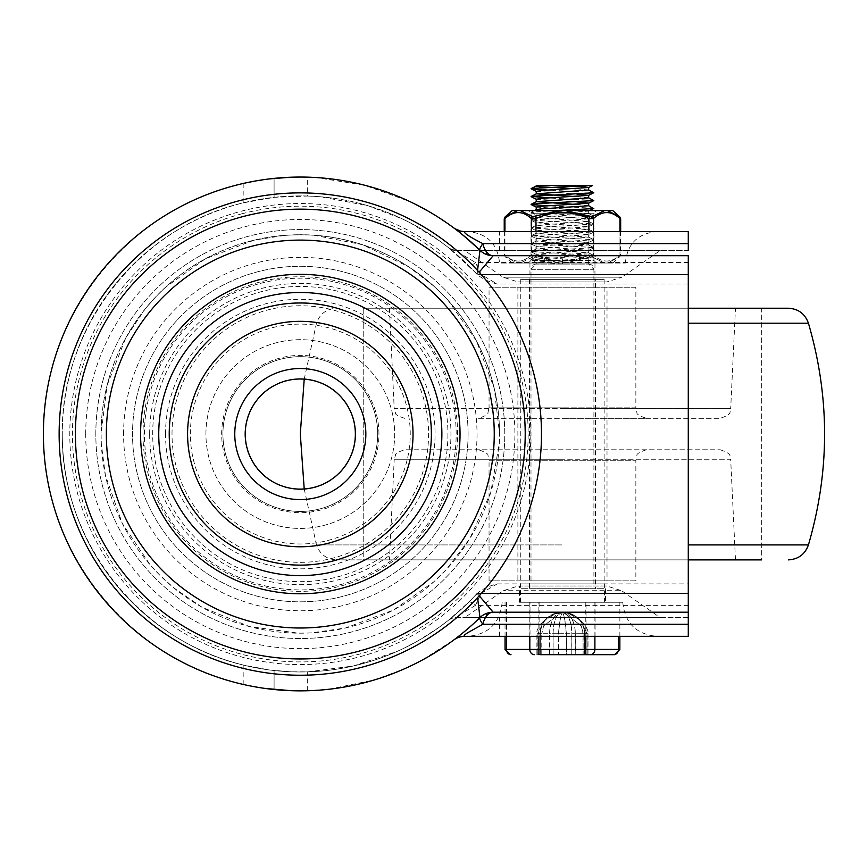 <?xml version="1.0" encoding="UTF-8"?>
<svg xmlns="http://www.w3.org/2000/svg" width="868" height="868" viewBox="0 0 868 868"><rect width="100%" height="100%" fill="white"/><g stroke="black" fill="none" stroke-linecap="round" stroke-linejoin="round"><path stroke-width="0.65" stroke-dasharray="4.34 3.25" d="M479.234 595.763L477.096 593.332L477.574 597.585M477.552 270.501L477.096 274.559L479.147 272.248M476.586 593.896C482.022 589.264 488.879 585.933 497.169 583.893L481.241 593.332A9.439 9.439 0 0 0 474.34 596.338L476.586 593.896A238.027 238.027 0 0 1 62.279 433.946C60.858 327.355 139.368 227.08 243.181 202.873L274.581 197.307L307.663 196.027L307.663 177.148L290.465 177.235M497.169 583.893L688.281 583.893L688.281 593.332L481.241 593.332L475.425 605.387A9.439 2.495 45 0 0 468.742 602.132L474.34 596.338A9.439 9.439 0 0 1 477.487 594.113A9.439 9.439 0 0 0 474.34 596.338A9.439 9.439 0 0 1 481.241 593.332L688.281 593.332L688.281 612.211L493.154 612.211A18.879 18.879 0 0 0 479.961 617.593C465.487 630.797 456.72 638.295 453.66 640.052L458.998 637.286L464.933 636.32M464.933 636.331L688.281 636.331L688.281 617.452L455.266 617.452L449.364 619.535L438.904 627.466L417.877 640.92L404.965 647.734L396.904 651.499L353.352 665.995L307.663 671.865L290.509 671.778L269.286 669.944L243.181 665.018C139.368 640.812 60.858 540.536 62.279 433.946A238.027 238.027 0 0 0 477.096 593.332L481.404 593.332M688.281 617.452L455.266 617.452A9.439 9.439 0 0 0 449.364 619.535L468.742 602.132M479.961 250.309A18.879 18.879 0 0 0 493.154 255.691L688.281 255.691L688.281 274.559L481.241 274.559A9.439 9.439 0 0 1 474.34 271.565L449.364 248.367L455.266 250.44L688.281 250.44L688.281 231.572L462.373 231.398L453.823 227.958L434.944 215.156L409.37 201.343L364.538 185.199L315.778 177.506L307.663 177.148M688.281 250.44L455.266 250.44L475.425 262.505L481.241 274.559L497.169 283.999C488.727 281.894 481.87 278.563 476.586 273.995A238.027 238.027 0 0 0 62.279 433.946A238.027 238.027 0 0 1 477.096 274.559L481.219 274.559M476.586 273.995L474.34 271.565A9.439 9.439 0 0 0 481.241 274.559L688.281 274.559L688.281 283.999L497.169 283.999M499.534 434A199.228 199.228 0 0 0 300.306 234.718L313.522 235.152L362.683 244.733L408.806 266.856L434.087 286.31L447.91 300.133L476.445 340.853L494.239 388.311L499.534 433.978L499.317 443.385L490.724 492.536L469.61 538.974L446.13 569.701L433.859 581.788L393.475 610.052L345.399 628.009L311.601 632.859L298.527 633.173L249.561 626.609L202.157 607.329L173.958 587.994L159.853 575.256L150.37 565.144L122.323 523.491L105.419 475.317L101.328 443.993L101.068 434L107.09 385.37L125.871 337.685L145.184 308.921L156.099 296.476L165.354 287.384L205.347 258.805L254.074 240.154L285.453 235.271L300.306 234.718A199.228 199.228 0 0 0 101.068 434A199.228 199.228 0 0 0 300.306 633.184A199.228 199.228 0 0 0 499.534 434A199.228 199.228 0 0 0 300.306 234.816A199.228 199.228 0 0 0 101.068 433.978A199.228 199.228 0 0 1 300.306 234.816A199.228 199.228 0 0 1 499.534 434M143.014 434.054A157.292 157.292 0 0 0 300.306 591.336A157.292 157.292 0 0 0 457.588 434.054A157.292 157.292 0 0 0 300.306 276.762A157.292 157.292 0 0 0 143.014 434.054M269.308 178.917L243.181 183.474C129.072 207.843 41.794 317.276 43.4 433.946C41.794 550.627 129.072 660.049 243.181 684.418L265.098 688.433M291.084 690.689L307.663 690.744L328.809 689.268L374.379 679.937L403.653 669.152L413.396 664.617L421.208 660.624L453.66 640.052M518.261 585.998L562.453 585.998L518.261 585.998L503.266 590.707L464.933 617.452L659.973 617.452L621.64 590.707L503.266 590.707L621.64 590.707L606.645 585.998L562.453 585.998L606.645 585.998M659.973 617.452L464.933 617.452M605.441 585.998L519.465 585.998L605.441 585.998L605.441 602.251L519.465 602.251L519.465 585.998M562.453 636.331L656.826 636.331L562.453 636.331M562.453 602.251L622.747 602.251L562.453 602.251M625.372 263.026C627.228 243.919 637.72 233.438 656.826 231.572L468.08 231.572C487.187 233.438 497.668 243.919 499.534 263.026L625.372 263.026L499.534 263.026M165.538 434.054A134.768 134.768 0 0 1 300.306 299.286A134.768 134.768 0 0 1 435.074 434.054A134.768 134.768 0 0 1 300.306 568.822A134.768 134.768 0 0 1 165.538 434.054M123.592 434.054A176.714 176.714 0 0 1 300.306 257.34A176.714 176.714 0 0 1 477.02 434.054A176.714 176.714 0 0 1 300.306 610.768A176.714 176.714 0 0 1 123.592 434.054M594.96 281.905L529.947 281.905L594.96 281.905L594.96 263.026L529.947 263.026L594.96 263.026M529.947 263.026L529.947 281.905M517.968 281.905L562.453 281.905L517.968 281.905L502.963 277.185L464.63 250.44L660.277 250.44L621.944 277.185L502.963 277.185L621.944 277.185L606.938 281.905L562.453 281.905L606.938 281.905M260.335 283.402A155.86 155.86 0 0 1 450.948 394.083A155.86 155.86 0 0 1 340.278 584.696A155.86 155.86 0 0 1 144.446 434.054A155.86 155.86 0 0 1 260.335 283.402M688.281 583.893L688.281 283.999M660.277 250.44L464.63 250.44M519.465 602.251L605.441 602.251M274.093 689.507L274.093 670.53L274.093 689.507M307.663 196.038L320.726 196.797L367.956 205.727L402.958 219.192L410.314 222.859L439.75 241.044L449.364 248.367A9.439 9.439 0 0 0 452.141 249.908A9.439 9.439 0 0 1 449.364 248.367M274.093 197.362L274.093 178.385L274.093 197.362M688.281 605.387L475.425 605.387L455.266 617.452M688.281 262.505L475.425 262.505A9.439 2.495 -45 0 1 468.742 265.76M455.266 250.44A9.439 9.439 0 0 1 452.141 249.908A9.439 9.439 0 0 0 455.266 250.44M190.363 434.054A109.943 109.943 0 0 1 300.306 324.111A109.943 109.943 0 0 1 410.238 434.054A109.943 109.943 0 0 1 300.306 543.986A109.943 109.943 0 0 1 190.363 434.054M172.016 434.054A128.29 128.29 0 0 1 300.306 305.764A128.29 128.29 0 0 1 428.597 434.054A128.29 128.29 0 0 1 300.306 562.345A128.29 128.29 0 0 1 172.016 434.054M530.825 434.054A230.519 230.519 0 0 0 300.306 203.535A230.519 230.519 0 0 0 69.787 434.054A230.519 230.519 0 0 0 300.306 664.573A230.519 230.519 0 0 0 530.825 434.054M447.921 434.054A147.614 147.614 0 0 1 300.306 581.668A147.614 147.614 0 0 1 152.692 434.054A147.614 147.614 0 0 1 300.306 286.44A147.614 147.614 0 0 1 447.921 434.054M245.253 434.054A55.053 55.053 0 0 0 300.306 489.107A55.053 55.053 0 0 0 355.359 434.054A55.053 55.053 0 0 0 300.306 379.001A55.053 55.053 0 0 0 245.253 434.054M244.939 434.054A55.368 55.368 0 0 1 300.306 378.687A55.368 55.368 0 0 1 355.674 434.054A55.368 55.368 0 0 1 300.306 489.422A55.368 55.368 0 0 1 244.939 434.054A55.368 55.368 0 0 1 300.306 378.687A55.368 55.368 0 0 1 355.674 434.054A55.368 55.368 0 0 1 300.306 489.422A55.368 55.368 0 0 1 244.939 434.054M205.933 434.054A94.373 94.373 0 0 1 300.306 339.681A94.373 94.373 0 0 1 394.68 434.054A94.373 94.373 0 0 1 300.306 528.428A94.373 94.373 0 0 1 205.933 434.054A94.373 94.373 0 0 1 300.306 339.681A94.373 94.373 0 0 1 394.68 434.054A94.373 94.373 0 0 1 300.306 528.428A94.373 94.373 0 0 1 205.933 434.054M95.827 434.054A204.479 204.479 0 0 1 300.306 229.575A204.479 204.479 0 0 1 504.775 434.054A204.479 204.479 0 0 1 300.306 638.522A204.479 204.479 0 0 1 95.827 434.054A204.479 204.479 0 0 1 300.306 229.575A204.479 204.479 0 0 1 504.775 434.054A204.479 204.479 0 0 1 300.306 638.522A204.479 204.479 0 0 1 95.827 434.054M377.689 434.054A77.393 77.393 0 0 1 300.306 511.436A77.393 77.393 0 0 1 222.913 434.054A77.393 77.393 0 0 1 300.306 356.661A77.393 77.393 0 0 1 377.689 434.054A77.393 77.393 0 0 0 300.306 356.661A77.393 77.393 0 0 0 222.913 434.054A77.393 77.393 0 0 0 300.306 511.436A77.393 77.393 0 0 0 377.689 434.054M489.053 580.855L489.053 460.268L635.853 460.268L635.853 580.855L489.053 580.855L635.853 580.855M607.014 287.254L517.892 287.254L607.014 287.254L607.014 580.855L517.892 580.855L517.892 287.254M478.561 418.322L720.223 418.322L478.561 418.322C485.527 415.967 488.662 414.003 487.979 412.452L489.053 407.841L562.453 407.841L489.053 407.841L489.053 287.254L635.853 287.254L635.853 407.841L562.453 407.841L635.853 407.841L636.928 412.452C636.244 414.003 639.38 415.967 646.335 418.322L562.453 418.322L646.335 418.322M735.467 308.227L389.439 308.227L735.467 308.227L730.704 408.34L562.453 408.34L730.704 408.34C728.621 411.302 734.23 413.58 720.223 418.322M404.672 418.322C397.956 416.13 394.875 414.275 395.417 412.767L394.202 408.34L562.453 408.34L394.202 408.34L389.439 308.227M761.681 559.882L363.225 559.882L363.225 308.227L761.681 308.227L761.681 559.882L363.225 559.882L761.681 559.882L363.225 559.882L363.225 308.227L761.681 308.227L363.225 308.227L761.681 308.227L761.681 559.882L336.578 559.882L688.281 559.882M720.223 449.776C734.23 454.528 728.621 456.807 730.704 459.769L562.453 459.769L730.704 459.769L735.467 559.882L389.439 559.882L394.202 459.769L562.453 459.769L394.202 459.769L395.417 455.342C394.875 453.823 397.956 451.968 404.672 449.776L720.223 449.776L404.672 449.776M389.439 559.882L735.467 559.882M635.853 287.254L489.053 287.254M517.892 580.855L607.014 580.855M788.328 308.227L688.281 308.227M595.481 588.721L529.426 588.721L595.481 588.721L595.481 279.387L529.426 279.387L595.481 279.387M604.139 279.387L520.767 279.387L604.139 279.387L604.139 588.721L520.767 588.721L604.139 588.721M576.732 186.153L536.24 185.427M588.58 190.016L575.549 188.703M536.24 191.329L576.732 194.009M588.58 197.882L575.549 196.569M536.24 199.195L576.732 201.875M588.58 205.749L575.549 204.436M587.397 210.598L588.547 211.108L536.24 214.917L588.667 218.855L536.24 222.783L588.667 226.722L536.24 230.649L588.667 234.577L536.24 238.516L588.667 242.443L536.24 246.382L588.667 250.309L536.24 254.237L588.667 258.176L536.24 262.103L562.507 264.078L562.507 258.838L536.446 256.744L588.461 252.816L536.446 248.877L588.461 244.95L536.326 241.13L588.58 237.203L536.326 233.275L588.58 229.336L536.326 225.409L588.58 221.47L536.326 217.542L588.58 213.615L543.032 210.598M536.24 207.051L576.732 209.741M530.999 583.893L593.907 583.893L530.999 583.893L530.999 269.319L593.907 269.319L588.667 264.078L536.24 264.078L588.667 264.078A5.241 5.241 90 0 1 593.907 269.319L530.999 269.319A5.241 5.241 90 0 1 536.24 264.078L536.24 262.103M604.399 583.893L520.507 583.893L604.399 583.893L604.399 602.251L520.507 602.251L604.399 602.251M538.876 602.251L619.86 602.251L538.876 602.251L538.876 636.331M584.652 654.678L587.962 654.678L584.609 654.678L584.641 633.705A20.973 20.886 90 0 0 563.755 612.732L581.354 625.861L583.122 633.705L588.016 633.705L587.039 633.705L580.67 620.457L568.399 613.285L563.712 612.732L568.659 613.35L580.735 620.555L586.996 633.705L587.962 633.705L583.046 633.705L581.289 625.861L563.755 612.732A20.973 20.886 -90 0 1 584.641 633.705L584.641 654.678M585.813 654.678L583.046 654.678L583.046 633.705L571.773 633.705A20.973 8.767 90 0 0 562.996 612.732L562.453 612.732L563.006 612.732A20.973 8.854 90 0 1 571.86 633.705L571.86 654.678L566.446 654.678L566.446 633.705C565.318 620.739 563.983 613.752 562.453 612.732C560.988 613.752 559.697 620.75 558.58 633.705L575.321 633.705L575.321 654.678L536.891 654.678L540.308 654.678L537.91 654.678L540.308 654.678L540.308 633.705L537.91 633.705L544.236 620.457L556.496 613.285L561.195 612.732L556.247 613.35L544.171 620.555L537.91 633.705L537.867 654.678L537.91 633.705L536.945 633.705L541.86 633.705L543.618 625.861L561.195 612.732L543.552 625.861L541.784 633.705L536.891 633.705L540.297 633.705L540.265 654.678L540.254 633.705A20.973 20.886 -90 0 1 561.151 612.732L561.151 612.732A20.973 20.886 90 0 0 540.265 633.705L540.308 633.705C540.97 623.278 546.276 616.486 556.247 613.35M561.705 612.732L561.705 612.732A20.973 12.033 90 0 0 549.661 633.705L553.133 633.705A20.973 8.767 90 0 1 561.9 612.732L562.453 612.732L561.9 612.732A20.973 8.854 -90 0 0 553.046 633.705L549.585 633.705A20.973 12.109 -90 0 1 561.694 612.732M583.046 654.678L558.46 654.678L558.46 633.705C559.589 620.739 560.923 613.752 562.453 612.732C563.918 613.752 565.209 620.75 566.327 633.705L553.046 633.705L553.046 654.678L539.994 654.678M549.661 654.678L549.661 633.705L541.86 633.705L541.86 654.678L553.133 654.678L553.133 633.705L558.58 633.705L558.58 654.678L559.545 654.678M540.167 654.678L540.167 633.705C541.415 620.967 548.402 613.98 561.14 612.732M558.46 654.678L553.046 654.678M562.507 264.078L562.507 258.838M562.518 261.452L531.314 259.304L593.799 255.452L531.097 251.525L593.799 247.586L531.097 243.658L593.799 239.731L531.097 235.792L593.799 231.864L531.097 227.926L593.799 223.998L531.097 220.06L593.799 216.132L534.297 212.877L531.173 212.161L555.845 210.598M593.799 208.266L548.175 205.814M593.799 200.399L548.175 197.947M593.799 192.533L548.175 190.081M565.307 263.026L607.372 263.026L565.242 263.026L589.752 256.982L592.095 256.982L604.54 263.026L592.16 256.982L565.307 263.026L559.665 263.026L535.155 256.982L536.001 255.04C553.643 263.037 571.296 263.037 588.971 255.04L589.817 256.982M619.969 231.572L619.969 255.04L620.663 254.736L619.969 255.04C611.115 263.037 602.273 263.037 593.452 255.04L588.905 255.04C571.231 263.037 553.578 263.037 535.936 255.04L535.089 256.982L559.6 263.026L520.323 263.026L533.744 256.678M620.663 218.888L619.969 218.584C611.137 210.588 602.316 210.588 593.506 218.584L588.971 218.584C571.328 210.588 553.665 210.588 536.001 218.584L531.455 218.584A2.626 2.083 130.9 0 1 532.811 216.642L559.665 210.598L565.307 210.598L589.817 216.642L592.16 216.642L604.584 210.598L607.394 210.598L619.448 216.642M589.817 216.642L588.971 218.584L588.971 255.04L593.506 255.04A2.626 2.083 -49 0 1 592.16 256.982L591.162 256.678M604.584 210.598L565.307 210.598M535.155 256.982L532.811 256.982A2.626 2.083 -130.9 0 1 531.455 255.04L531.455 218.584C522.612 210.588 513.769 210.588 504.937 218.584L504.937 255.04L504.232 254.736L504.937 255.04C513.791 263.037 522.634 263.037 531.455 255.04L536.001 255.04L536.001 218.584L535.155 216.642M559.665 210.598L517.534 210.598L505.447 216.642A2.626 2.083 49.1 0 0 504.937 218.584L504.232 218.888M535.936 231.572L535.936 255.04L531.39 255.04A2.626 2.083 49 0 0 532.746 256.982L535.089 256.982M596.533 263.026L528.373 263.026L596.533 263.026L593.907 260.411L530.999 260.411L593.907 260.411L593.907 213.224L530.999 213.224L593.907 213.224L596.533 210.598L537.259 210.598M528.373 263.026L530.999 260.411L530.999 213.224L528.373 210.598M612.786 210.598L607.394 210.598M517.534 210.598L512.12 210.598M559.6 263.026L565.242 263.026M531.39 231.572L531.39 255.04C522.569 263.037 513.747 263.037 504.937 255.04A2.626 2.083 131 0 0 505.447 256.982L517.502 263.026L520.323 263.026M517.502 263.026L512.12 263.026L517.534 263.026L505.447 256.982A2.626 2.083 -49.1 0 1 504.937 255.04L504.937 231.572M532.811 256.982L520.366 263.026L517.534 263.026M520.366 263.026L559.665 263.026M607.394 263.026L612.786 263.026L607.372 263.026L619.459 256.982L607.394 263.026M520.366 210.598L532.811 216.642M591.162 216.946L592.16 216.642A2.626 2.083 49 0 1 593.506 218.584L593.506 255.04C602.338 263.037 611.159 263.037 619.969 255.04L619.969 218.584A2.626 2.083 131 0 0 619.459 216.642M619.448 256.982A2.626 2.083 49.1 0 0 619.969 255.04A2.626 2.083 -131 0 1 619.459 256.982L619.459 256.982M593.452 231.572L593.452 255.04A2.626 2.083 130.9 0 1 592.095 256.982M588.905 231.572L588.905 255.04L589.752 256.982M486.026 254.291A18.879 18.879 0 0 0 493.154 255.691M486.026 613.6A18.879 18.879 0 0 0 479.961 617.593M477.487 273.778A9.439 9.439 0 0 1 474.34 271.565A9.439 9.439 0 0 0 477.487 273.778M452.141 617.983A9.439 9.439 0 0 0 449.364 619.535M241.868 213.81A227.872 227.872 0 0 1 520.55 375.616A227.872 227.872 0 0 1 358.744 654.298A227.872 227.872 0 0 1 80.062 492.492A227.872 227.872 0 0 1 241.868 213.81M499.534 636.331L499.534 617.452M499.534 250.44L499.534 231.572M243.181 684.418L243.181 665.018M307.663 690.744L307.663 671.865M243.181 202.873L243.181 183.474M481.241 593.332A9.439 9.439 0 0 0 477.487 594.113M85.726 434.054A214.58 214.58 0 0 1 300.306 219.474A214.58 214.58 0 0 1 514.887 434.054A214.58 214.58 0 0 1 300.306 648.635A214.58 214.58 0 0 1 85.726 434.054M106.352 434.054A193.955 193.955 0 0 1 300.306 240.1A193.955 193.955 0 0 1 494.25 434.054A193.955 193.955 0 0 1 300.306 627.998A193.955 193.955 0 0 1 106.352 434.054M149.665 434.054A150.641 150.641 0 0 1 300.306 283.413A150.641 150.641 0 0 1 450.948 434.054A150.641 150.641 0 0 1 300.306 584.696A150.641 150.641 0 0 1 149.665 434.054M140.583 434.054A159.723 159.723 0 0 1 300.306 274.331A159.723 159.723 0 0 1 460.029 434.054A159.723 159.723 0 0 1 300.306 593.777A159.723 159.723 0 0 1 140.583 434.054M378.947 434.054A78.641 78.641 0 0 0 300.306 355.403A78.641 78.641 0 0 0 221.666 434.054A78.641 78.641 0 0 0 300.306 512.695A78.641 78.641 0 0 0 378.947 434.054M468.08 434.054A167.774 167.774 0 0 1 300.306 601.828A167.774 167.774 0 0 1 132.533 434.054A167.774 167.774 0 0 1 300.306 266.281A167.774 167.774 0 0 1 468.08 434.054A167.774 167.774 0 0 1 300.306 601.828A167.774 167.774 0 0 1 132.533 434.054A167.774 167.774 0 0 1 300.306 266.281A167.774 167.774 0 0 1 468.08 434.054M646.335 449.776C639.38 452.141 636.244 454.094 636.928 455.657L635.853 460.268L489.053 460.268L487.979 455.657C488.662 454.094 485.527 452.141 478.561 449.776M808.423 323.2L688.281 323.2M304.212 488.966L316.473 544.909L562.453 544.909L316.473 544.909C319.88 554.316 326.574 559.307 336.578 559.882M808.423 544.909L688.281 544.909M594.895 636.331L594.895 602.251M506.467 602.251L506.467 649.438L619.86 649.438M613.915 654.678A5.241 4.546 90 0 0 617.137 653.137A5.241 4.546 90 0 0 618.461 649.438L618.439 636.331M539.104 602.251L539.093 654.678M586.019 654.678L586.03 602.251M506.445 636.331L506.445 602.251M505.046 649.438L506.467 649.438A5.241 4.535 -90 0 0 507.791 653.137A5.241 4.535 -90 0 0 511.002 654.678M534.547 654.678A5.241 4.535 90 0 1 531.346 653.137A5.241 4.535 90 0 1 530.012 649.438L530.012 602.251M595.101 602.251L595.101 649.438A5.241 4.546 -90 0 1 593.766 653.137A5.241 4.546 -90 0 1 590.555 654.678M575.245 654.678L575.245 633.705A20.973 12.033 -90 0 0 563.202 612.732A20.973 12.109 90 0 1 575.321 633.705L583.122 633.705L583.122 654.678M549.585 654.678L549.585 633.705L541.784 633.705L541.784 654.678M587.039 654.678L587.039 633.705L584.609 633.705L586.996 633.705L586.996 654.678M571.773 654.678L571.773 633.705L566.327 633.705L566.327 654.678M529.805 602.251L529.805 636.331M585.791 602.251L585.791 636.331M622.747 602.251C624.765 622.942 636.125 634.302 656.826 636.331M502.16 602.251C500.142 622.942 488.782 634.302 468.08 636.331M304.212 379.142L316.473 323.2C319.88 313.782 326.574 308.791 336.578 308.227M529.426 279.387L529.426 588.721M520.767 279.387L520.767 588.721M588.667 213.615L588.667 210.989M536.24 217.542L536.24 214.917M588.667 221.47L588.667 218.855M536.24 225.409L536.24 222.783M588.667 229.336L588.667 226.722M536.24 233.275L536.24 230.649M588.667 237.203L588.667 234.577M536.24 241.13L536.24 238.516M588.667 245.069L588.667 242.443M536.24 248.997L536.24 246.382M588.667 252.935L588.667 250.309M536.24 256.863L536.24 254.237M530.999 269.319L536.24 264.078M520.507 602.251L520.507 583.893M619.86 636.331L619.86 602.251M505.046 636.331L505.046 602.251M563.766 612.732C576.504 613.98 583.491 620.967 584.739 633.705L584.739 654.678M536.891 654.678L536.891 633.705C535.458 627.694 548.923 613.611 556.54 613.275M536.945 654.678L536.945 633.705C535.241 627.965 549.281 613.459 556.279 613.34M587.962 654.678L587.962 633.705C589.665 627.965 575.625 613.459 568.627 613.34C578.63 616.486 583.936 623.278 584.598 633.705C583.925 623.148 578.522 616.345 568.399 613.285C575.983 613.611 589.437 627.694 588.016 633.705L588.016 654.678M540.297 654.678L540.297 633.705C540.981 623.148 546.384 616.345 556.496 613.285M584.598 654.678L584.598 633.705L584.609 654.678M593.907 583.893L593.907 269.319M588.667 264.078L588.667 258.176M531.097 259.586L536.359 262.223M593.81 255.648L588.547 258.295M531.097 251.72L536.359 254.357M593.81 247.792L588.547 250.429M531.097 243.865L536.359 246.501M593.81 239.926L588.547 242.563M531.097 235.998L536.359 238.635M593.81 232.06L588.547 234.696M531.097 228.132L536.359 230.769M593.81 224.194L588.547 226.841M531.097 220.266L536.359 222.902M593.81 216.327L588.547 218.975M531.097 212.4L536.359 215.036M589.567 210.598L588.547 211.108M534.287 210.598L531.097 212.204M588.547 213.495L593.81 216.132M536.359 217.423L531.097 220.06M588.547 221.351L593.81 223.998M536.359 225.289L531.097 227.926M588.547 229.217L593.81 231.854M536.359 233.156L531.097 235.792M588.547 237.083L593.81 239.72M536.359 241.011L531.097 243.658M588.547 244.95L593.81 247.586M536.359 248.877L531.097 251.525M588.547 252.816L593.81 255.452M536.359 256.744L531.097 259.391M504.232 231.572L504.232 254.736L505.1 256.678L512.12 263.026M620.663 231.572L620.663 254.736L619.806 256.678L612.786 263.026"/><path stroke-width="1.3" d="M481.219 274.559L688.281 274.559L688.281 255.691L493.154 255.691A18.879 11.056 90 0 1 486.839 252.306A18.879 11.056 90 0 1 485.331 250.158A18.879 11.056 90 0 1 482.847 243.626C468.915 236.53 462.948 232.505 464.933 231.572A18.879 18.879 0 0 1 453.66 227.839C456.698 229.586 465.465 237.072 479.961 250.309L477.552 270.501M479.147 272.248L493.154 255.691A18.879 18.879 0 0 1 486.026 254.291A18.879 18.879 0 0 0 493.154 255.691M688.281 250.44L688.281 231.572L464.933 231.572M453.66 640.052A18.879 18.879 0 0 1 464.933 636.331L688.281 636.331L688.281 593.332L481.404 593.332M464.933 636.331L464.098 636.233L464.217 635.126L467.711 632.718L482.847 624.266A18.879 11.056 90 0 1 485.331 617.734A18.879 11.056 90 0 1 486.839 615.586A18.879 11.056 90 0 1 493.154 612.211L479.234 595.763M688.281 243.626L482.847 243.626A18.879 3.396 134.4 0 0 479.961 250.309A256.906 256.906 0 0 0 43.4 433.946A256.906 256.906 0 0 0 479.961 617.593A18.879 3.396 45.6 0 0 482.847 624.266L688.281 624.266M265.098 688.433L291.084 690.689M468.08 231.572L656.826 231.572M290.465 177.235L269.308 178.917M688.281 274.559L688.281 593.332M493.154 612.211A18.879 18.879 0 0 0 486.026 613.6A18.879 18.879 0 0 1 493.154 612.211L688.281 612.211L688.281 617.452M477.574 597.585L479.961 617.593A18.879 18.879 0 0 1 486.026 613.6A18.879 18.879 0 0 0 479.961 617.593A256.906 256.906 0 0 1 43.4 433.946M486.026 254.291A18.879 18.879 0 0 1 479.961 250.309A18.879 18.879 0 0 0 486.026 254.291L486.839 252.306M431.374 434.054A131.079 131.079 0 0 1 300.306 565.122A131.079 131.079 0 0 1 169.227 434.054A131.079 131.079 0 0 1 300.306 302.975A131.079 131.079 0 0 1 431.374 434.054M187.586 434.054A112.721 112.721 0 0 0 300.306 546.775A112.721 112.721 0 0 0 413.027 434.054A112.721 112.721 0 0 0 300.306 321.334A112.721 112.721 0 0 0 187.586 434.054M441.866 434.054A141.56 141.56 0 0 1 300.306 575.614A141.56 141.56 0 0 1 158.746 434.054A141.56 141.56 0 0 1 300.306 292.494A141.56 141.56 0 0 1 441.866 434.054M245.253 434.054A55.053 55.053 0 0 1 300.306 379.001A55.053 55.053 0 0 1 355.359 434.054A55.053 55.053 0 0 1 300.306 489.107A55.053 55.053 0 0 1 245.253 434.054M59.133 434.054A241.174 241.174 0 0 0 300.306 675.228A241.174 241.174 0 0 0 541.48 434.054A241.174 241.174 0 0 0 300.306 192.88A241.174 241.174 0 0 0 59.133 434.054M688.281 308.227L788.328 308.227C798.321 308.791 805.027 313.782 808.423 323.2L688.281 323.2M688.281 559.882L761.681 559.882M575.549 188.703L539.267 186.696L536.305 186.088L539.722 185.427L536.24 185.427L536.24 186.088M576.732 186.153L588.667 187.39M562.507 185.427L592.692 185.427L588.547 187.51L543.9 190.342L536.24 191.329L536.24 193.944M575.549 196.569L536.446 193.824L588.58 190.016M576.732 194.009L588.547 195.376L543.9 198.208L536.24 199.195L536.24 201.81M575.549 204.436L536.446 201.691L588.58 197.882M576.732 201.875L588.667 203.123M548.175 205.814L531.097 204.533L537.628 203.611L593.81 200.606L588.547 203.242L543.9 206.074L536.24 207.051L536.24 209.676M543.032 210.598L536.326 209.676L540.634 208.938L588.58 205.749M576.732 209.741L587.397 210.598M559.545 654.678L566.446 654.678M539.994 654.678L613.904 654.678L585.813 654.678L585.791 649.438L529.805 649.438A5.241 4.546 90 0 0 531.14 653.137A5.241 4.546 90 0 0 534.352 654.678M540.308 654.678L541.86 654.678M553.133 654.678L558.58 654.678M571.86 654.678L575.321 654.678M613.904 654.678L613.915 654.678A5.241 4.535 90 0 0 617.115 653.137A5.241 4.535 90 0 0 618.439 649.438L585.791 649.438L585.791 636.331M511.002 654.678L510.286 654.678L511.002 654.678A5.241 4.546 -90 0 1 507.769 653.137A5.241 4.546 -90 0 1 506.445 649.438L505.046 649.438L505.046 636.331M592.692 185.427L539.722 185.427M555.845 210.598L593.376 208.602L588.547 205.629M593.81 200.606L588.547 197.763M548.175 197.947L531.455 196.352L593.745 192.772L588.547 189.897M548.175 190.081L533.267 189.181L531.563 188.464L589.654 185.427M520.323 210.598L512.12 210.598L505.1 216.946L504.232 218.888L504.937 218.584C513.769 210.588 522.59 210.588 531.39 218.584L535.936 218.584C553.6 210.588 571.263 210.588 588.905 218.584L593.452 218.584C602.294 210.588 611.137 210.588 619.969 218.584L620.663 218.888L619.806 216.946L612.786 210.598L604.54 210.598L592.095 216.642L565.242 210.598L559.6 210.598L532.746 216.642L520.323 210.598L596.533 210.598M533.744 216.946L532.746 216.642A2.626 2.083 -49 0 0 531.39 218.584L531.39 231.572M537.259 210.598L559.6 210.598M565.242 210.598L604.54 210.598M504.937 231.572L504.937 218.584A2.626 2.083 -131 0 1 505.447 216.642L517.502 210.598M535.936 231.572L535.936 218.584L535.089 216.642M588.905 231.572L588.905 218.584L589.752 216.642M593.452 231.572L593.452 218.584A2.626 2.083 -130.9 0 0 592.095 216.642M619.969 231.572L619.969 218.584A2.626 2.083 -49.1 0 0 619.448 216.642L607.372 210.598M486.026 613.6L486.839 615.586M140.583 434.054A159.723 159.723 0 0 0 300.306 593.777A159.723 159.723 0 0 0 460.029 434.054A159.723 159.723 0 0 0 300.306 274.331A159.723 159.723 0 0 0 140.583 434.054M365.84 434.054A65.534 65.534 0 0 0 300.306 368.52A65.534 65.534 0 0 0 234.772 434.054A65.534 65.534 0 0 0 300.306 499.588A65.534 65.534 0 0 0 365.84 434.054M75.407 434.054A224.899 224.899 0 0 0 300.306 658.953A224.899 224.899 0 0 0 525.205 434.054A224.899 224.899 0 0 0 300.306 209.155A224.899 224.899 0 0 0 75.407 434.054M106.352 434.054A193.955 193.955 0 0 1 300.306 240.1A193.955 193.955 0 0 1 494.25 434.054A193.955 193.955 0 0 1 300.306 627.998A193.955 193.955 0 0 1 106.352 434.054M688.281 544.909L808.423 544.909C805.027 554.316 798.321 559.307 788.328 559.882M538.887 654.678L538.876 636.331M590.359 654.678A5.241 4.535 -90 0 0 593.56 653.137A5.241 4.535 -90 0 0 594.895 649.438L594.895 636.331M619.86 636.331L619.86 649.438L618.439 649.438L618.439 636.331M529.805 636.331L529.805 649.438L506.445 649.438L506.445 636.331M304.212 379.142L300.306 434.054L304.212 488.966M808.423 544.909C829.971 470.999 829.971 397.099 808.423 323.2M588.667 190.016L588.667 187.455M588.667 197.882L588.667 195.257M588.667 205.749L588.667 203.188M505.046 649.438L510.286 654.678M619.86 649.438L614.609 654.678M593.81 208.472L589.567 210.598M531.097 204.533L536.359 207.17M531.097 196.667L536.359 199.314M593.81 192.739L588.547 195.376M531.097 188.812L536.359 191.448M536.359 185.969L531.097 188.606M536.359 193.824L531.097 196.472M536.359 201.691L531.097 204.338M536.359 209.557L534.287 210.598M504.232 218.888L504.232 231.572M620.663 218.888L620.663 231.572"/></g></svg>
